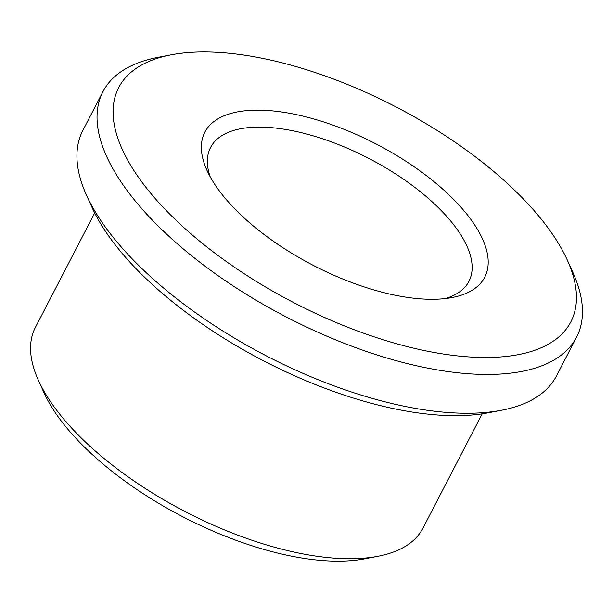 <?xml version="1.0" encoding="UTF-8"?>
<svg xmlns="http://www.w3.org/2000/svg" width="613" height="613" viewBox="0 0 613 613"><rect width="100%" height="100%" fill="white"/><g stroke="black" fill="none" stroke-linecap="round" stroke-linejoin="round"><path stroke-width="0.92" d="M210.175 176.728A145.488 63.093 -152.6 0 1 210.581 147.465A145.488 63.093 -152.6 0 1 325.265 139.695A145.488 63.093 -152.6 0 1 459.505 232.84A145.488 63.093 -152.6 0 1 468.914 281.367A145.488 63.093 -152.6 0 1 445.237 298.569M474.516 224.68A157.61 68.35 -152.6 0 1 452.294 297.504A157.61 68.35 -152.6 0 1 313.32 265.398A157.61 68.35 -152.6 0 1 206.979 170.345A157.61 68.35 -152.6 0 1 294.163 114.164A157.61 68.35 -152.6 0 1 474.516 224.68M554.351 236.955A254.602 110.409 -152.6 0 1 567.37 260.249A254.602 110.409 -152.6 0 1 293.964 302.745A254.602 110.409 -152.6 0 1 171.088 54.841A254.602 110.409 -152.6 0 1 554.351 236.955M482.186 413.829L422.893 528.222A218.228 94.64 -152.6 0 1 378.014 556.267L364.72 558.826A206.106 89.383 -152.6 0 1 182.981 516.843A206.106 89.383 -152.6 0 1 43.921 392.542L38.351 380.198A218.228 94.64 -152.6 0 1 35.393 327.365L94.693 212.972M378.014 556.267A218.228 94.64 -152.6 0 1 185.593 511.817A218.228 94.64 -152.6 0 1 38.351 380.198M567.37 260.249L572.94 272.593A266.724 115.665 -152.6 0 1 576.549 337.165L556.443 375.961A266.724 115.665 -152.6 0 1 501.595 410.235L488.293 412.794A254.602 110.409 -152.6 0 1 263.797 360.934A254.602 110.409 -152.6 0 1 92.019 207.386L86.448 195.041A266.724 115.665 -152.6 0 1 82.832 130.469L102.946 91.674A266.724 115.665 -152.6 0 1 157.794 57.4L171.088 54.841M501.595 410.235A266.724 115.665 -152.6 0 1 266.41 355.908A266.724 115.665 -152.6 0 1 86.448 195.041M576.549 337.165A266.724 115.665 -152.6 0 1 286.516 317.113A266.724 115.665 -152.6 0 1 102.946 91.674"/></g></svg>
